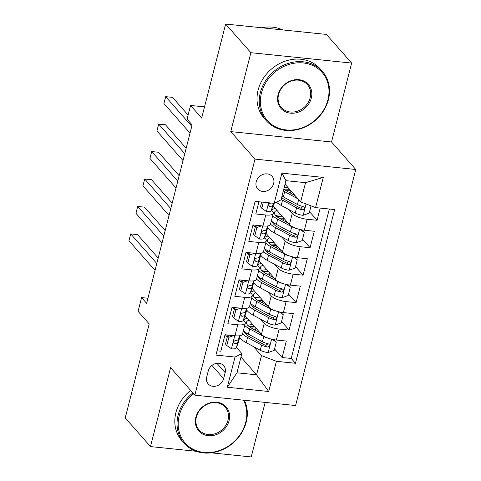 <?xml version="1.0" encoding="UTF-8"?>
<svg xmlns="http://www.w3.org/2000/svg" width="481" height="481" viewBox="0 0 481 481"><rect width="100%" height="100%" fill="white"/><g stroke="black" fill="none" stroke-linecap="round" stroke-linejoin="round"><path stroke-width="0.72" d="M256.211 181.77A9.56 8.219 138.6 0 0 257.756 188.991A9.56 8.219 138.6 0 0 266.696 190.969A9.56 8.219 138.6 0 0 273.641 183.568A9.56 8.219 138.6 0 0 272.102 176.347A9.56 8.219 138.6 0 0 263.155 174.369A9.56 8.219 138.6 0 0 256.211 181.77M351.641 63.065L326.401 34.422L225.637 24.05L250.878 52.7L230.766 131.614L255.002 159.115L355.766 169.48L331.529 141.979L351.641 63.065L250.878 52.7M255.002 159.115L194.829 395.166L295.593 405.537L355.766 169.48M211.231 452.831L251.244 456.95L265.145 402.405M194.829 395.166L170.599 367.664L150.481 446.578L196.074 451.274M150.481 446.578L125.234 417.935L149.2 323.923L138.089 311.315L141.588 297.595L146.639 303.325L192.117 124.91L187.067 119.18L190.566 105.453L201.671 118.061L225.637 24.05M258.922 201.767L255.808 213.973L265.752 214.995L262.951 225.974A11.953 3.8 14.3 0 0 270.49 224.344L273.292 213.366A11.953 3.8 -165.7 0 1 265.752 214.995M262.951 225.974L253.012 224.952L248.815 241.42L258.754 242.442L255.958 253.427A11.953 3.8 14.3 0 0 263.498 251.791L266.294 240.813A11.953 3.8 -165.7 0 1 258.754 242.442M255.958 253.427L246.013 252.399L241.817 268.867L251.755 269.895L248.96 280.874A11.953 3.8 14.3 0 0 256.499 279.239L259.301 268.26A11.953 3.8 -165.7 0 1 251.755 269.895M248.96 280.874L239.021 279.852L234.824 296.32L244.763 297.342L241.961 308.321A11.953 3.8 14.3 0 0 249.507 306.686L252.303 295.707A11.953 3.8 -165.7 0 1 244.763 297.342M241.961 308.321L232.022 307.299L227.826 323.767L237.764 324.789A11.953 3.8 14.3 0 0 245.304 323.16A11.953 3.8 14.3 0 0 244.619 321.326L243.494 320.051M245.039 315.722L261.43 334.325A11.953 3.8 14.3 0 0 276.359 340.031L286.303 341.053L282.1 357.521L274.555 348.953M260.57 319.198L264.225 323.346A11.953 3.8 14.3 0 0 279.16 329.052L289.099 330.074L281.553 321.506M289.099 330.074L293.296 313.606L283.357 312.578A11.953 3.8 14.3 0 1 268.428 306.878L252.038 288.275M259.031 260.828L275.421 279.425A11.953 3.8 14.3 0 0 290.356 285.131L300.294 286.153L296.098 302.627L288.552 294.059M266.029 233.381L282.419 251.978A11.953 3.8 14.3 0 0 297.348 257.684L307.293 258.706L303.09 275.174L295.544 266.612M273.022 205.934L289.412 224.531A11.953 3.8 14.3 0 0 304.347 230.237L314.285 231.259L310.089 247.727L302.543 239.165M273.292 213.366A11.953 3.8 -165.7 0 0 272.607 211.532L271.476 210.257M266.294 240.813A11.953 3.8 -165.7 0 0 265.608 238.985L264.484 237.704M255.261 227.236L253.271 224.982M259.301 268.26A11.953 3.8 -165.7 0 0 258.61 266.432L257.485 265.151M248.262 254.689L246.272 252.429M252.303 295.707A11.953 3.8 -165.7 0 0 251.617 293.879L250.487 292.598M241.27 282.137L239.273 279.876M223.623 378.697L225.162 372.655A9.259 7.961 138.6 0 0 223.671 365.662A9.259 7.961 138.6 0 0 215.001 363.744A9.259 7.961 138.6 0 0 208.279 370.917L206.74 376.96A9.259 7.961 138.6 0 0 208.231 383.946A9.259 7.961 138.6 0 0 216.901 385.864A9.259 7.961 138.6 0 0 223.623 378.697L211.929 365.422M285.047 184.187L300.649 201.894L305.549 182.684L285.942 180.664L281.042 199.88L274.188 203.343L255.128 201.377L215.945 355.086L235.011 357.052L241.865 353.589L236.496 347.498M274.188 203.343L281.884 173.148L323.28 177.405L315.584 207.6L334.65 209.56L295.466 363.275L276.407 361.309L268.711 391.504L227.315 387.241L235.011 357.052M288.558 209.403L292.214 213.552L289.412 224.531M281.559 236.85L285.215 240.999L282.419 251.978M274.567 264.297L278.222 268.446L275.421 279.425M267.568 291.751L271.224 295.899L268.428 306.878M234.271 309.584L232.281 307.323M282.1 357.521L291.227 358.459L329.323 209.013M292.214 213.552A11.953 3.8 -165.7 0 0 307.143 219.258L317.087 220.28L320.196 208.075M310.089 247.727L300.15 246.705A11.953 3.8 -165.7 0 1 285.215 240.999M303.09 275.174L293.151 274.152A11.953 3.8 -165.7 0 1 278.222 268.446M296.098 302.627L286.159 301.599A11.953 3.8 -165.7 0 1 271.224 295.899M217.033 350.823L220.827 351.214L225.024 334.746L234.968 335.768A11.953 3.8 14.3 0 0 242.508 334.139L245.304 323.16M227.272 337.031L225.282 334.77M241.865 353.589L236.965 372.799L256.571 374.819L261.472 355.603L276.407 361.309M240.969 357.106L256.571 374.819L268.711 391.504M253.577 346.645L261.472 355.603M204.521 106.89L190.566 105.453M147.932 298.244L141.588 297.595M291.227 358.459L295.466 363.275M317.087 220.28L309.536 211.712M315.584 207.6L300.649 201.894M236.965 372.799L227.315 387.241M281.884 173.148L285.942 180.664M323.28 177.405L305.549 182.684M230.766 131.614L331.529 141.979M233.574 335.624L228.902 337.283L226.804 345.52L231.547 348.827A7.918 2.519 14.3 0 0 236.387 347.805L238.51 341.871A22.854 7.263 14.3 0 0 238.57 341.66L239.899 336.447A22.854 7.263 14.3 0 0 239.971 335.696M228.902 337.283L227.591 335.798L225.493 344.029L226.804 345.52M227.591 335.798L229.305 335.185M158.177 258.05L137.506 234.596L130.7 233.898L156.788 263.504M130.7 233.898L128.95 240.759L155.038 270.364M239.833 335.72L238.558 339.291A7.918 2.519 -165.7 0 1 235.636 340.386L234.169 341.131L233.664 342.171L233.856 343.175L234.794 343.681A7.918 2.519 14.3 0 0 237.716 342.586L239.839 336.652A22.854 7.263 14.3 0 0 239.899 336.447M234.097 341.215L233.964 341.594A4.034 1.281 -165.7 0 1 233.742 341.859M268.897 338.402A7.918 2.519 -165.7 0 1 263.756 336.538L249.711 328.938A22.854 7.263 -165.7 0 1 244.715 325.487M260.107 332.828L252.284 328.595A18.969 6.031 -165.7 0 1 246.476 322.234A18.969 6.031 -165.7 0 1 248.948 320.16M243.518 319.973A22.854 7.263 -165.7 0 1 247.336 318.332M273.412 339.586L276.286 342.165L274.188 350.396L268.043 352.579A7.918 2.519 -165.7 0 1 260.257 350.258L246.212 342.664A22.854 7.263 -165.7 0 1 239.676 337.337M245.575 333.838A18.969 6.031 -165.7 0 1 247.144 333.453M276.286 342.165L272.222 339.327M248.936 326.425A22.854 7.263 14.3 0 1 254.635 326.629A5.525 1.756 14.3 0 0 254.647 326.629M242.544 333.994A22.854 7.263 14.3 0 0 247.547 337.446L261.586 345.045A7.918 2.519 14.3 0 0 267.202 347.011L268.404 346.861L269.408 345.496L269.059 344.282L268.043 343.723A7.918 2.519 -165.7 0 1 262.428 341.75L248.382 334.157A22.854 7.263 -165.7 0 1 243.386 330.7M252.898 324.645A18.969 6.031 14.3 0 0 247.739 325.33M268.103 343.735L265.752 345.364A4.034 1.281 -165.7 0 1 264.159 344.703L250.12 337.103A18.969 6.031 -165.7 0 1 244.258 331.469M251.166 327.958A18.969 6.031 -165.7 0 1 255.958 328.12M193.681 393.861A36.448 31.325 138.6 0 0 179.257 415.53A36.448 31.325 138.6 0 0 203.944 452.435A36.448 31.325 138.6 0 0 245.707 422.366A36.448 31.325 138.6 0 0 243.494 400.174M244.402 400.27A37.344 32.095 -41.4 0 1 246.224 422.108A37.344 32.095 -41.4 0 1 219.108 451.022A37.344 32.095 -41.4 0 1 184.163 443.296A37.344 32.095 -41.4 0 1 178.138 415.097A37.344 32.095 -41.4 0 1 192.863 392.935M195.869 417.237A18.224 15.663 -41.4 0 1 216.751 402.206A18.224 15.663 -41.4 0 1 229.094 420.659A18.224 15.663 -41.4 0 1 208.213 435.69A18.224 15.663 -41.4 0 1 195.869 417.237M227.976 420.232A17.328 14.893 138.6 0 0 225.18 407.148A17.328 14.893 138.6 0 0 208.964 403.559A17.328 14.893 138.6 0 0 196.386 416.979A17.328 14.893 138.6 0 0 199.176 430.062A17.328 14.893 138.6 0 0 215.392 433.646A17.328 14.893 138.6 0 0 227.976 420.232M184.163 443.296L181.938 440.77A37.344 32.095 -41.4 0 1 175.914 412.578A37.344 32.095 -41.4 0 1 190.644 390.416M261.466 93.013A36.448 31.325 138.6 0 0 286.153 129.918A36.448 31.325 138.6 0 0 327.916 99.85A36.448 31.325 138.6 0 0 303.228 62.945A36.448 31.325 138.6 0 0 261.466 93.013M328.427 99.591A37.344 32.095 -41.4 0 1 301.316 128.505A37.344 32.095 -41.4 0 1 266.372 120.779A37.344 32.095 -41.4 0 1 260.347 92.58A37.344 32.095 -41.4 0 1 287.464 63.666A37.344 32.095 -41.4 0 1 322.408 71.398A37.344 32.095 -41.4 0 1 328.427 99.591M278.078 94.721A18.224 15.663 -41.4 0 1 298.96 79.69A18.224 15.663 -41.4 0 1 311.303 98.142A18.224 15.663 -41.4 0 1 290.422 113.173A18.224 15.663 -41.4 0 1 278.078 94.721M310.185 97.709A17.328 14.893 138.6 0 0 307.389 84.632A17.328 14.893 138.6 0 0 291.173 81.042A17.328 14.893 138.6 0 0 278.595 94.462A17.328 14.893 138.6 0 0 281.385 107.546A17.328 14.893 138.6 0 0 297.601 111.129A17.328 14.893 138.6 0 0 310.185 97.709M266.372 120.779L264.147 118.254A37.344 32.095 -41.4 0 1 258.123 90.061A37.344 32.095 -41.4 0 1 285.239 61.147A37.344 32.095 -41.4 0 1 320.184 68.873L322.408 71.398M261.712 27.76A37.344 32.095 -41.4 0 1 282.714 29.924M240.572 308.177L235.9 309.836L233.802 318.073L238.546 321.374A7.918 2.519 14.3 0 0 243.386 320.352L245.502 314.424A22.854 7.263 14.3 0 0 245.569 314.213L246.897 309A22.854 7.263 14.3 0 0 246.963 308.249M235.9 309.836L234.584 308.345L232.485 316.582L233.802 318.073M234.584 308.345L236.303 307.738M165.175 230.603L144.504 207.149L137.698 206.451L163.787 236.057M137.698 206.451L135.949 213.311L162.037 242.917M246.831 308.273L245.55 311.844A7.918 2.519 -165.7 0 1 242.634 312.939L241.161 313.684L240.662 314.724L240.957 315.873L241.793 316.233A7.918 2.519 14.3 0 0 244.715 315.139L246.831 309.205A22.854 7.263 14.3 0 0 246.897 309M241.095 313.768L240.963 314.147A4.034 1.281 -165.7 0 1 240.74 314.406M247.565 280.73L242.893 282.389L240.795 290.626L245.544 293.927A7.918 2.519 14.3 0 0 250.379 292.905L252.501 286.971A22.854 7.263 14.3 0 0 252.567 286.766L253.896 281.553A22.854 7.263 14.3 0 0 253.962 280.802M242.893 282.389L241.582 280.898L239.484 289.135L240.795 290.626M241.582 280.898L243.296 280.291M172.168 203.156L151.503 179.702L144.691 178.998L170.779 208.604M144.691 178.998L142.941 185.864L169.035 215.47M253.824 280.826L252.549 284.397A7.918 2.519 -165.7 0 1 249.627 285.492L248.16 286.237L247.655 287.277L247.847 288.281L248.791 288.78A7.918 2.519 14.3 0 0 251.707 287.692L253.83 281.758A22.854 7.263 14.3 0 0 253.896 281.553M248.094 286.315L247.955 286.694A4.034 1.281 -165.7 0 1 247.733 286.959M254.563 253.283L249.892 254.942L247.793 263.173L252.537 266.48A7.918 2.519 14.3 0 0 257.377 265.458L259.5 259.524A22.854 7.263 14.3 0 0 259.56 259.319L260.888 254.1A22.854 7.263 14.3 0 0 260.955 253.355M249.892 254.942L248.581 253.451L246.482 261.688L247.793 263.173M248.581 253.451L250.294 252.844M179.166 175.709L158.496 152.255L151.689 151.551L177.778 181.157M151.689 151.551L149.94 158.411L176.028 188.023M260.822 253.379L259.548 256.95A7.918 2.519 -165.7 0 1 256.626 258.038L255.158 258.79L254.653 259.824L254.846 260.834L255.784 261.333A7.918 2.519 14.3 0 0 258.706 260.245L260.828 254.311A22.854 7.263 14.3 0 0 260.888 254.1M255.086 258.868L254.954 259.247A4.034 1.281 -165.7 0 1 254.732 259.512M261.562 225.829L256.89 227.495L254.786 235.726L259.536 239.033A7.918 2.519 14.3 0 0 264.376 238.011L266.492 232.076A22.854 7.263 14.3 0 0 266.558 231.872L267.887 226.653A22.854 7.263 14.3 0 0 267.953 225.902M256.89 227.495L255.573 226.004L253.475 234.235L254.786 235.726M255.573 226.004L257.293 225.391M186.165 148.262L165.494 124.807L158.688 124.104L184.776 153.71M158.688 124.104L156.938 130.964L183.027 160.57M267.821 225.932L266.54 229.503A7.918 2.519 -165.7 0 1 263.624 230.591L262.151 231.343L261.652 232.377L261.838 233.387L262.782 233.886A7.918 2.519 14.3 0 0 265.704 232.792L267.821 226.864A22.854 7.263 14.3 0 0 267.887 226.653M262.085 231.421L261.953 231.8A4.034 1.281 -165.7 0 1 261.73 232.064M275.89 310.948A7.918 2.519 -165.7 0 1 270.749 309.085L256.71 301.491A22.854 7.263 -165.7 0 1 251.707 298.04M267.105 305.381L259.283 301.148A18.969 6.031 -165.7 0 1 253.469 294.781A18.969 6.031 -165.7 0 1 255.94 292.713M250.517 292.526A22.854 7.263 -165.7 0 1 254.335 290.885M280.405 312.133L283.285 314.712L281.187 322.949L275.036 325.132A7.918 2.519 -165.7 0 1 267.256 322.811L253.21 315.217A22.854 7.263 -165.7 0 1 246.669 309.884M252.567 306.391A18.969 6.031 -165.7 0 1 254.142 306.006M283.285 314.712L279.214 311.88M261.634 299.182A5.525 1.756 14.3 0 0 261.646 299.182A22.854 7.263 14.3 0 0 255.934 298.978M249.543 306.547A22.854 7.263 14.3 0 0 254.539 309.998L268.584 317.598A7.918 2.519 14.3 0 0 274.2 319.564L275.403 319.414L276.407 318.043L276.058 316.835L275.042 316.27A7.918 2.519 -165.7 0 1 269.42 314.303L255.381 306.704A22.854 7.263 -165.7 0 1 250.379 303.252M259.896 297.192A18.969 6.031 14.3 0 0 254.738 297.883M275.102 316.288L272.745 317.917A4.034 1.281 -165.7 0 1 271.158 317.25L257.113 309.656A18.969 6.031 -165.7 0 1 251.256 304.016M258.165 300.511A18.969 6.031 -165.7 0 1 262.957 300.673M282.888 283.501A7.918 2.519 -165.7 0 1 277.747 281.638L263.708 274.044A22.854 7.263 -165.7 0 1 258.706 270.587M274.104 277.928L266.282 273.701A18.969 6.031 -165.7 0 1 260.468 267.334A18.969 6.031 -165.7 0 1 262.939 265.259M257.509 265.079A22.854 7.263 -165.7 0 1 261.327 263.438M287.404 284.686L290.284 287.265L288.179 295.502L282.034 297.685A7.918 2.519 -165.7 0 1 274.248 295.364L260.209 287.764A22.854 7.263 -165.7 0 1 253.667 282.437M259.566 278.944A18.969 6.031 -165.7 0 1 261.141 278.553M290.284 287.265L286.213 284.433M268.626 271.729A5.525 1.756 14.3 0 0 268.638 271.735A22.854 7.263 14.3 0 0 262.933 271.531M256.535 279.1A22.854 7.263 14.3 0 0 261.538 282.551L275.577 290.145A7.918 2.519 14.3 0 0 281.199 292.117L282.401 291.967L283.405 290.596L283.177 289.55L282.034 288.822A7.918 2.519 -165.7 0 1 276.419 286.856L262.379 279.257A22.854 7.263 -165.7 0 1 257.377 275.805M266.889 269.745A18.969 6.031 14.3 0 0 261.736 270.436M282.094 288.834L279.744 290.47A4.034 1.281 -165.7 0 1 278.15 289.802L264.111 282.209A18.969 6.031 -165.7 0 1 258.249 276.569M265.163 273.064A18.969 6.031 -165.7 0 1 269.955 273.22M289.887 256.054A7.918 2.519 -165.7 0 1 284.746 254.19L270.701 246.597A22.854 7.263 -165.7 0 1 265.704 243.139M281.096 250.481L273.274 246.248A18.969 6.031 -165.7 0 1 267.466 239.887A18.969 6.031 -165.7 0 1 269.937 237.812M264.508 237.632A22.854 7.263 -165.7 0 1 268.326 235.991M294.402 257.239L297.276 259.818L295.178 268.055L289.033 270.238A7.918 2.519 -165.7 0 1 281.247 267.917L267.202 260.317A22.854 7.263 -165.7 0 1 260.666 254.99M266.558 251.497A18.969 6.031 -165.7 0 1 268.133 251.106M297.276 259.818L293.206 256.986M269.925 244.083A22.854 7.263 14.3 0 1 275.625 244.282A5.525 1.756 14.3 0 0 275.637 244.282M263.534 251.647A22.854 7.263 14.3 0 0 268.536 255.104L282.575 262.698A7.918 2.519 14.3 0 0 288.191 264.67L289.394 264.52L290.398 263.149L290.049 261.941L289.033 261.375A7.918 2.519 -165.7 0 1 283.417 259.403L269.372 251.81A22.854 7.263 -165.7 0 1 264.376 248.358M273.887 242.298A18.969 6.031 14.3 0 0 268.729 242.989M289.093 261.387L286.742 263.023A4.034 1.281 -165.7 0 1 285.149 262.355L271.11 254.762A18.969 6.031 -165.7 0 1 265.247 249.122M272.156 245.617A18.969 6.031 -165.7 0 1 276.948 245.773M296.879 228.607A7.918 2.519 -165.7 0 1 291.739 226.743L277.699 219.144A22.854 7.263 -165.7 0 1 272.697 215.692M288.095 223.034L280.273 218.801A18.969 6.031 -165.7 0 1 274.459 212.44A18.969 6.031 -165.7 0 1 276.93 210.365M271.506 210.185A22.854 7.263 -165.7 0 1 275.324 208.538M301.395 229.792L304.275 232.371L302.176 240.602L296.025 242.791A7.918 2.519 -165.7 0 1 288.245 240.464L274.2 232.87A22.854 7.263 -165.7 0 1 267.658 227.543M273.557 224.05A18.969 6.031 -165.7 0 1 275.132 223.659M304.275 232.371L300.204 229.539M276.924 216.63A22.854 7.263 14.3 0 1 282.624 216.835A5.525 1.756 14.3 0 0 282.636 216.835M270.532 224.2A22.854 7.263 14.3 0 0 275.529 227.657L289.574 235.251A7.918 2.519 14.3 0 0 295.19 237.223L296.392 237.067L297.396 235.702L297.048 234.494L296.031 233.928A7.918 2.519 -165.7 0 1 290.41 231.956L276.371 224.362A22.854 7.263 -165.7 0 1 271.368 220.905M280.886 214.851A18.969 6.031 14.3 0 0 275.727 215.536M296.092 233.94L293.735 235.57A4.034 1.281 -165.7 0 1 292.147 234.908L278.102 227.309A18.969 6.031 -165.7 0 1 272.246 221.675M279.154 218.164A18.969 6.031 -165.7 0 1 283.946 218.326M263.329 202.224L261.784 208.279L266.534 211.586A7.918 2.519 14.3 0 0 271.368 210.564L273.491 204.629A22.854 7.263 14.3 0 0 273.551 204.419L273.491 204.629M261.682 202.05L260.474 206.788L261.784 208.279M188.113 115.085L172.493 97.354L165.68 96.657L191.769 126.262M165.68 96.657L163.931 103.517L190.025 133.123M271.549 203.066A7.918 2.519 -165.7 0 1 270.617 203.144L269.15 203.89L268.645 204.93L268.945 206.078L269.781 206.439A7.918 2.519 14.3 0 0 272.697 205.345L273.442 203.265M269.083 203.974L268.945 204.353A4.034 1.281 -165.7 0 1 268.723 204.617M295.094 195.587L287.271 191.354A18.969 6.031 -165.7 0 1 283.796 189.081M298.016 198.906L284.698 191.697A22.854 7.263 -165.7 0 1 283.327 190.921M311.033 205.862L309.169 213.155L303.024 215.338A7.918 2.519 -165.7 0 1 295.238 213.017L281.199 205.423A22.854 7.263 -165.7 0 1 276.449 202.2M289.616 189.388A5.525 1.756 14.3 0 0 289.628 189.388A22.854 7.263 14.3 0 0 283.922 189.183M281.157 199.429A22.854 7.263 14.3 0 0 282.527 200.204L296.567 207.804A7.918 2.519 14.3 0 0 302.188 209.776L303.385 209.62L304.395 208.255L304.166 207.203L303.024 206.481A7.918 2.519 -165.7 0 1 297.408 204.509L283.363 196.915A22.854 7.263 -165.7 0 1 281.998 196.134M287.878 187.404A18.969 6.031 14.3 0 0 284.139 187.734M303.084 206.493L300.733 208.123A4.034 1.281 -165.7 0 1 299.14 207.461L285.101 199.862A18.969 6.031 -165.7 0 1 281.625 197.595M286.153 190.716A18.969 6.031 -165.7 0 1 290.945 190.879M264.225 323.346L261.43 334.325M279.16 329.052L276.359 340.031M307.143 219.258L304.347 230.237M300.15 246.705L297.348 257.684M293.151 274.152L290.356 285.131M286.159 301.599L283.357 312.578M237.764 324.789L234.968 335.768M216.919 363.305L225.162 372.655M234.746 335.744L231.433 348.743M239.839 336.652L238.51 341.871M237.716 342.586L236.387 347.805M239.454 335.78L238.558 339.291M233.646 342.376L234.794 343.681M268.194 352.525L271.597 339.183M255.994 328.156L255.447 330.303M248.382 334.157L249.711 328.938M246.212 342.664L247.547 337.446M262.428 341.75L263.756 336.538M260.257 350.258L261.586 345.045M265.752 345.364L267.202 347.011M241.739 308.297L238.426 321.296M246.831 309.205L245.502 314.424M244.715 315.139L243.386 320.352M246.446 308.333L245.55 311.844M240.644 314.923L241.793 316.233M248.737 280.85L245.424 293.849M253.83 281.758L252.501 286.971M251.707 287.692L250.379 292.905M253.445 280.886L252.549 284.397M247.637 287.476L248.791 288.78M255.736 253.403L252.423 266.396M260.828 254.311L259.5 259.524M258.706 260.245L257.377 265.458M260.443 253.439L259.548 256.95M254.635 260.029L255.784 261.333M262.728 225.956L259.415 238.949M267.821 226.864L266.492 232.076M265.704 232.792L264.376 238.011M267.436 225.986L266.54 229.503M261.634 232.582L262.782 233.886M275.192 325.078L278.595 311.73M262.993 300.709L262.446 302.856M255.381 306.704L256.71 301.491M253.21 315.217L254.539 309.998M269.42 314.303L270.749 309.085M267.256 322.811L268.584 317.598M272.745 317.917L274.2 319.564M282.191 297.631L285.594 284.283M269.985 273.262L269.438 275.409M262.379 279.257L263.708 274.044M260.209 287.764L261.538 282.551M276.419 286.856L277.747 281.638M274.248 295.364L275.577 290.145M279.744 290.47L281.199 292.117M289.183 270.184L292.586 256.836M276.984 245.815L276.437 247.962M269.372 251.81L270.701 246.597M267.202 260.317L268.536 255.104M283.417 259.403L284.746 254.19M281.247 267.917L282.575 262.698M286.742 263.023L288.191 264.67M296.182 242.737L299.585 229.389M283.982 218.368L283.435 220.514M276.371 224.362L277.699 219.144M274.2 232.87L275.529 227.657M290.41 231.956L291.739 226.743M288.245 240.464L289.574 235.251M293.735 235.57L295.19 237.223M268.638 202.772L266.414 211.502M272.697 205.345L271.368 210.564M268.626 205.134L269.781 206.439M303.18 215.284L306.066 203.962M290.975 190.915L290.428 193.061M283.363 196.915L284.698 191.697M281.199 205.423L282.527 200.204M297.408 204.509L298.653 199.627M295.238 213.017L296.567 207.804M300.733 208.123L302.188 209.776"/></g></svg>
